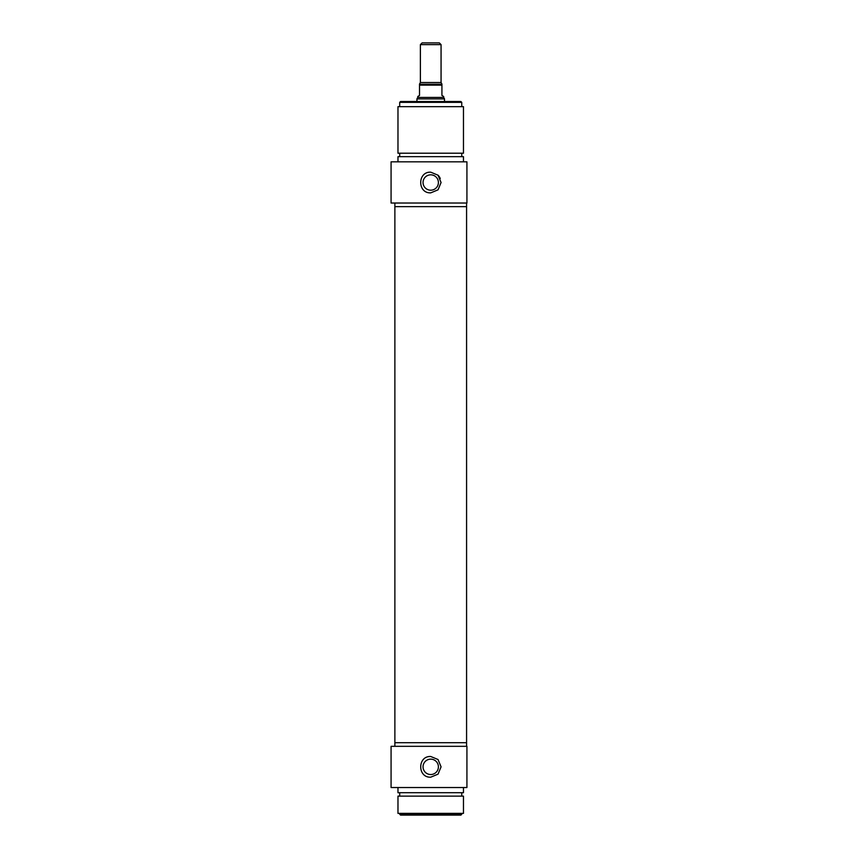 <?xml version="1.0" encoding="UTF-8"?>
<svg xmlns="http://www.w3.org/2000/svg" width="858" height="858" viewBox="0 0 858 858"><rect width="100%" height="100%" fill="white"/><g stroke="black" fill="none" stroke-linecap="round" stroke-linejoin="round"><path stroke-width="1.29" d="M399.699 814.242L400.557 815.1L460.885 815.1L461.754 814.242L399.699 814.242L399.699 813.373M423.037 766.837A7.69 7.69 0 0 1 430.727 759.148A7.69 7.69 0 0 1 438.406 766.837A7.69 7.69 0 0 1 430.727 774.527A7.69 7.69 0 0 1 423.037 766.837M430.727 756.499L438.041 759.523L441.066 766.837L438.041 774.152L430.727 777.176C417.385 777.82 417.385 755.855 430.727 756.499M461.754 814.242L461.754 813.373M466.924 787.526L466.924 746.321L391.076 746.321L391.076 787.526L466.924 787.526M394.873 746.321L394.873 742.706L466.58 742.706L466.58 746.321M397.973 813.373L463.47 813.373L463.47 796.138L397.973 796.138L397.973 813.373M461.754 796.138L461.754 792.695M397.973 787.526L397.973 792.695L463.47 792.695L463.47 787.526M420.377 44.627L441.066 44.627L439.339 42.9L422.104 42.9L420.377 44.627L420.377 82.54L419.519 84.041M441.924 84.041L441.066 82.54L441.066 44.627M441.924 84.266L419.519 84.266L419.519 95.474L417.792 96.471L417.792 97.426L443.65 97.426L443.65 96.471L441.924 95.474L441.924 84.266M416.934 101.501L416.934 98.917L444.508 98.917L444.508 101.501M443.65 97.426L444.508 98.917M430.727 206.649L394.873 206.649L394.873 742.706L466.58 742.706L466.58 206.649L430.727 206.649M466.924 161.83L391.076 161.83L391.076 203.024L466.924 203.024L466.924 161.83M397.973 161.83L397.973 156.66L463.47 156.66L463.47 161.83M461.754 153.217L461.754 156.66M463.47 153.217L397.973 153.217L397.973 106.671L463.47 106.671L463.47 153.217M466.58 203.024L466.58 206.649L394.873 206.649L394.873 203.024M430.727 192.857C417.385 193.49 417.385 171.536 430.727 172.179L438.041 175.204L441.066 182.518L438.041 189.833L430.727 192.857M461.754 102.37L460.885 101.501L400.557 101.501L399.699 102.37L461.754 102.37L461.754 106.671M438.406 182.518A7.69 7.69 0 0 0 430.727 174.828A7.69 7.69 0 0 0 423.037 182.518A7.69 7.69 0 0 0 430.727 190.197A7.69 7.69 0 0 0 438.406 182.518M440.272 178.55A10.339 10.339 0 0 0 438.041 175.204M441.066 82.54L420.377 82.54M419.519 85.135L441.924 85.135M399.699 796.138L399.699 792.695M417.792 97.426L416.934 98.917M399.699 153.217L399.699 156.66M399.699 102.37L399.699 106.671"/></g></svg>
